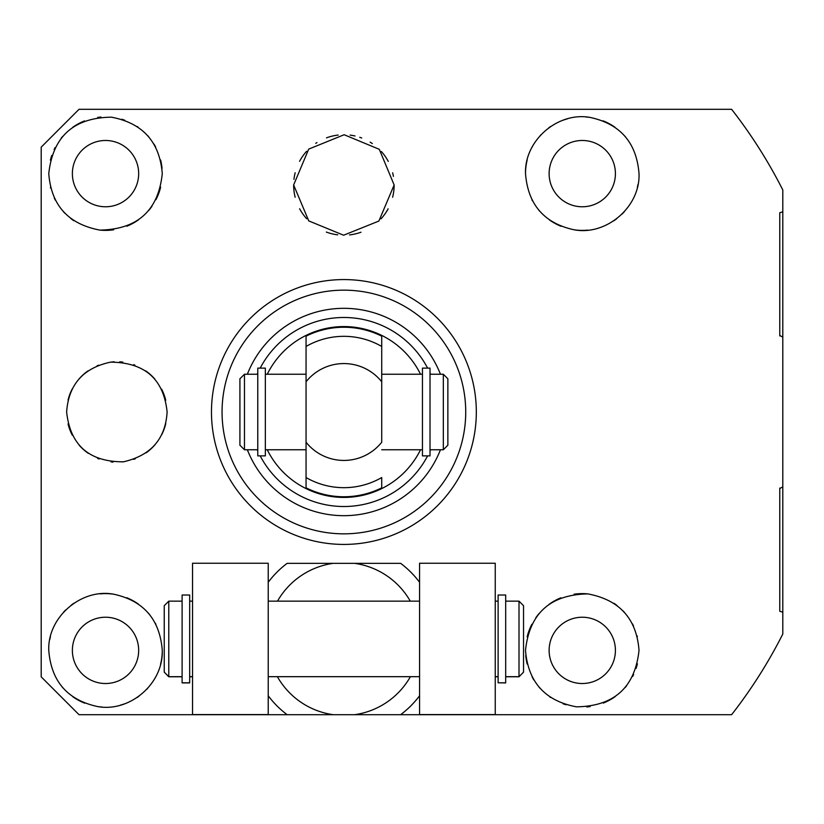 <?xml version="1.0" encoding="UTF-8"?>
<svg xmlns="http://www.w3.org/2000/svg" width="824" height="824" viewBox="0 0 824 824"><rect width="100%" height="100%" fill="white"/><g stroke="black" fill="none" stroke-linecap="round" stroke-linejoin="round"><path stroke-width="1.24" d="M419.571 563.245L495.245 563.245L419.571 563.245L419.571 714.696L79.032 714.696L41.2 676.854L41.2 147.146L79.032 109.304L731.609 109.304A491.877 491.877 0 0 1 782.8 189.953L782.8 634.047L781.173 637.23M779.772 226.373L779.772 212.736L782.8 211.789M66.631 412C68.577 384.623 83.214 368.009 110.55 362.148C144.828 362.436 163.677 379.061 167.118 412C165.5 438.904 150.936 455.507 123.425 461.821C89.188 461.873 70.256 445.259 66.631 412M211.469 412A132.427 132.427 0 0 1 343.896 279.573A132.427 132.427 0 0 1 476.324 412A132.427 132.427 0 0 1 343.896 544.427A132.427 132.427 0 0 1 211.469 412M782.8 337.109L779.772 335.492M779.772 212.736L779.772 335.934M639.022 173.627C636.561 142.603 620.215 123.858 589.974 117.399C558.003 111.652 524.352 140.183 525.506 173.627C527.988 204.568 544.18 223.294 574.112 229.793C606.268 235.911 640.372 206.896 639.022 173.627M48.771 173.627C51.232 205.3 68.279 224.128 99.9 230.102C137.567 229.402 158.363 210.573 162.277 173.627C159.681 141.893 142.707 123.075 111.353 117.173C73.717 117.719 52.849 136.537 48.771 173.627M293.643 184.978L308.701 149.113L344.144 134.734L379.298 149.319L394.14 184.978L378.875 221.059L343.618 235.221L308.763 220.904L293.643 184.978A50.243 50.243 0 0 0 295.167 197.255M637.961 184.535A56.753 56.753 0 0 1 637.343 187.326M624.304 211.768A56.753 56.753 0 0 1 622.141 214.024M616.651 218.782A56.753 56.753 0 0 1 613.695 220.883M587.739 230.123A56.753 56.753 0 0 1 574.112 229.793M561.072 226.281A56.753 56.753 0 0 1 549.371 219.884M539.493 210.934A56.753 56.753 0 0 1 538.371 209.605M532.438 200.809A56.753 56.753 0 0 1 531.933 199.861M625.519 136.877A56.753 56.753 0 0 0 624.963 136.238M614.931 127.215A56.753 56.753 0 0 0 603.075 120.829M589.974 117.399A56.753 56.753 0 0 0 585.926 116.987M567.345 118.872A56.753 56.753 0 0 0 563.06 120.222M550.741 126.433A56.753 56.753 0 0 0 548.784 127.802M540.771 134.909A56.753 56.753 0 0 0 540.225 135.497M533.664 144.324A56.753 56.753 0 0 0 532.201 146.899M527.195 159.907A56.753 56.753 0 0 0 525.506 173.627M615.415 173.627A33.145 33.145 0 0 1 582.269 206.773A33.145 33.145 0 0 1 549.124 173.627A33.145 33.145 0 0 1 582.269 140.482A33.145 33.145 0 0 1 615.415 173.627M162.04 168.426A56.753 56.753 0 0 0 160.608 159.969M155.654 147.032A56.753 56.753 0 0 0 153.985 144.087M148.763 136.866A56.753 56.753 0 0 0 147.692 135.641M137.979 127.071A56.753 56.753 0 0 0 137.186 126.525M124.795 120.242A56.753 56.753 0 0 0 121.767 119.243M100.992 117.049A56.753 56.753 0 0 0 97.665 117.42M84.511 120.912A56.753 56.753 0 0 0 72.636 127.37M62.665 136.423A56.753 56.753 0 0 0 61.192 138.185M55.105 147.558A56.753 56.753 0 0 0 54.147 149.515M51.768 155.427A56.753 56.753 0 0 0 50.388 160.175M160.649 187.141A56.753 56.753 0 0 1 155.942 199.686M151.966 206.247A56.753 56.753 0 0 1 148.485 210.717M138.638 219.72A56.753 56.753 0 0 1 126.865 226.219M113.691 229.793A56.753 56.753 0 0 1 99.9 230.102M73.83 220.708A56.753 56.753 0 0 1 70.761 218.494M64.89 213.262A56.753 56.753 0 0 1 63.304 211.562M55.352 200.17A56.753 56.753 0 0 1 54.302 198.069M50.645 188.099A56.753 56.753 0 0 1 50.429 187.275M138.669 173.627A33.145 33.145 0 0 1 105.524 206.773A33.145 33.145 0 0 1 72.378 173.627A33.145 33.145 0 0 1 105.524 140.482A33.145 33.145 0 0 1 138.669 173.627M394.14 184.978A50.243 50.243 0 0 1 392.615 197.266M388.135 208.812A50.243 50.243 0 0 1 381.007 218.854M361.015 232.224A50.243 50.243 0 0 1 349.5 234.912M337.747 234.85A50.243 50.243 0 0 1 326.335 232.059M306.662 218.72A50.243 50.243 0 0 1 299.627 208.75M293.972 179.302A50.243 50.243 0 0 1 295.157 172.752M299.576 161.298A50.243 50.243 0 0 1 306.6 151.307M315.757 143.345A50.243 50.243 0 0 1 316.962 142.562M326.489 137.845A50.243 50.243 0 0 1 338.159 135.064M350.128 135.126A50.243 50.243 0 0 1 355.031 135.981M359.728 137.299A50.243 50.243 0 0 1 361.726 137.999M370.151 142.14A50.243 50.243 0 0 1 372.335 143.561M381.368 151.513A50.243 50.243 0 0 1 388.279 161.422M392.646 172.793A50.243 50.243 0 0 1 393.398 176.398M779.772 184.071L781.131 186.677M781.173 186.77L782.8 189.953M782.8 612.211L779.772 611.264L779.772 597.627M781.131 637.323L779.772 639.929M779.772 488.508L782.8 486.891M495.245 563.245L495.245 714.696L731.609 714.696A491.877 491.877 0 0 0 782.8 634.047M779.772 488.066L779.772 611.264M525.506 650.373C528.102 682.107 545.076 700.925 576.429 706.827C614.076 706.281 634.944 687.463 639.022 650.373C636.561 618.7 619.514 599.872 587.883 593.898C550.216 594.598 529.43 613.427 525.506 650.373M48.771 650.373C51.222 681.396 67.578 700.143 97.809 706.601C129.78 712.348 163.43 683.817 162.277 650.373C159.805 619.432 143.603 600.706 113.681 594.207C81.514 588.089 47.411 617.104 48.771 650.373M637.354 636.725A56.753 56.753 0 0 0 637.148 635.901M633.491 625.931A56.753 56.753 0 0 0 632.43 623.83M624.489 612.438A56.753 56.753 0 0 0 622.893 610.739M617.021 605.506A56.753 56.753 0 0 0 613.952 603.292M587.883 593.898A56.753 56.753 0 0 0 574.091 594.207M560.917 597.781A56.753 56.753 0 0 0 549.144 604.28M539.308 613.283A56.753 56.753 0 0 0 535.827 617.753M531.841 624.314A56.753 56.753 0 0 0 527.144 636.859M637.405 663.825A56.753 56.753 0 0 1 636.025 668.573M633.646 674.485A56.753 56.753 0 0 1 632.678 676.442M626.601 685.815A56.753 56.753 0 0 1 625.128 687.577M615.147 696.63A56.753 56.753 0 0 1 603.281 703.088M590.118 706.58A56.753 56.753 0 0 1 586.791 706.951M566.026 704.757A56.753 56.753 0 0 1 562.988 703.758M550.607 697.475A56.753 56.753 0 0 1 549.804 696.929M540.101 688.359A56.753 56.753 0 0 1 539.03 687.134M533.808 679.913A56.753 56.753 0 0 1 532.129 676.967M527.175 664.031A56.753 56.753 0 0 1 525.753 655.574M615.415 650.373A33.145 33.145 0 0 1 582.269 683.518A33.145 33.145 0 0 1 549.124 650.373A33.145 33.145 0 0 1 582.269 617.227A33.145 33.145 0 0 1 615.415 650.373M155.849 624.139A56.753 56.753 0 0 0 155.345 623.191M149.422 614.395A56.753 56.753 0 0 0 148.299 613.066M138.411 604.116A56.753 56.753 0 0 0 126.711 597.719M113.681 594.207A56.753 56.753 0 0 0 100.044 593.877M74.088 603.116A56.753 56.753 0 0 0 71.142 605.218M65.652 609.976A56.753 56.753 0 0 0 63.489 612.232M50.449 636.674A56.753 56.753 0 0 0 49.821 639.465M162.277 650.373A56.753 56.753 0 0 1 160.598 664.092M155.592 677.101A56.753 56.753 0 0 1 154.129 679.676M147.558 688.504A56.753 56.753 0 0 1 147.022 689.091M138.998 696.198A56.753 56.753 0 0 1 137.052 697.567M124.733 703.778A56.753 56.753 0 0 1 120.438 705.128M101.857 707.013A56.753 56.753 0 0 1 97.809 706.601M84.718 703.171A56.753 56.753 0 0 1 72.852 696.785M62.82 687.762A56.753 56.753 0 0 1 62.274 687.123M138.669 650.373A33.145 33.145 0 0 1 105.524 683.518A33.145 33.145 0 0 1 72.378 650.373A33.145 33.145 0 0 1 105.524 617.227A33.145 33.145 0 0 1 138.669 650.373M165.758 423.629A50.243 50.243 0 0 1 161.7 434.712M155.056 444.661A50.243 50.243 0 0 1 146.147 452.839M135.383 458.711A50.243 50.243 0 0 1 133.653 459.359M123.425 461.821A50.243 50.243 0 0 1 122.539 461.924M113.063 462.099A50.243 50.243 0 0 1 111.065 461.914M99.076 458.989A50.243 50.243 0 0 1 97.593 458.401M88.23 453.282A50.243 50.243 0 0 1 79.135 445.176M72.285 435.175A50.243 50.243 0 0 1 68.052 423.907M68.052 400.114A50.243 50.243 0 0 1 72.244 388.907M79.011 378.968A50.243 50.243 0 0 1 87.972 370.893M97.067 365.815A50.243 50.243 0 0 1 98.684 365.166M110.55 362.148A50.243 50.243 0 0 1 114.227 361.818M119.707 361.829A50.243 50.243 0 0 1 122.858 362.107M133.694 364.651A50.243 50.243 0 0 1 134.858 365.084M145.755 370.882A50.243 50.243 0 0 1 154.84 379.091M161.617 389.134A50.243 50.243 0 0 1 165.748 400.32M465.725 412A121.839 121.839 0 0 1 343.896 533.839A121.839 121.839 0 0 1 222.058 412A121.839 121.839 0 0 1 343.896 290.161A121.839 121.839 0 0 1 465.725 412M440.449 449.76A103.67 103.67 0 0 1 247.344 449.76M440.449 374.24A103.67 103.67 0 0 0 247.344 374.24M343.896 317.487A94.513 94.513 0 0 0 260.188 368.112A94.513 94.513 0 0 1 427.604 368.112A94.513 94.513 0 0 0 343.896 317.487M257.778 373.045A94.513 94.513 0 0 0 257.253 374.24A94.513 94.513 0 0 1 257.778 373.045M257.253 449.76A94.513 94.513 0 0 0 257.778 450.955A94.513 94.513 0 0 1 257.253 449.76M260.188 455.888A94.513 94.513 0 0 0 427.604 455.888A94.513 94.513 0 0 1 260.188 455.888M430.015 373.045A94.513 94.513 0 0 1 430.54 374.24A94.513 94.513 0 0 0 430.015 373.045M430.54 449.76A94.513 94.513 0 0 1 430.015 450.955A94.513 94.513 0 0 0 430.54 449.76M306.054 374.24L306.054 487.839A84.759 84.759 0 0 0 381.728 487.839L381.728 477.539A75.674 75.674 0 0 1 306.054 477.539L306.054 442.231A48.431 48.431 0 0 0 381.728 442.231L381.728 381.769A48.431 48.431 0 0 0 306.054 381.769L306.054 346.461A75.674 75.674 0 0 1 381.728 346.461L381.728 336.161A84.759 84.759 0 0 0 306.054 336.161L306.054 374.24L265.349 374.24M381.728 374.24L381.728 346.461L381.728 381.769L381.728 374.24L422.444 374.24M422.444 449.76L381.728 449.76M443.333 449.76L443.333 374.24L447.865 378.783L447.865 445.218L443.333 449.76L430.015 449.76M443.333 374.24L430.015 374.24M306.054 449.76L265.349 449.76M257.778 374.24L244.46 374.24L244.46 449.76L257.778 449.76M422.444 368.112L422.444 455.888L430.015 455.888L430.015 368.112L422.444 368.112M265.349 455.888L265.349 368.112L257.778 368.112L257.778 455.888L265.349 455.888M244.46 449.76L239.918 445.218L239.918 378.783L244.46 374.24M268.222 714.696L268.222 563.245L192.548 563.245L192.548 714.696L268.222 714.696M277.379 676.679A76.426 76.426 0 0 0 333.164 714.696L287.143 714.696A94.595 94.595 0 0 1 268.222 695.775M268.222 582.269A94.595 94.595 0 0 1 287.143 563.348L400.649 563.348A94.595 94.595 0 0 1 419.571 582.269M277.503 601.149A76.426 76.426 0 0 1 333.164 563.348M410.28 601.149A76.426 76.426 0 0 0 354.619 563.348M419.571 695.775A94.595 94.595 0 0 1 400.649 714.696L354.619 714.696A76.426 76.426 0 0 0 410.404 676.679M498.118 676.782L495.245 676.782M519.007 676.782L523.539 672.137L519.007 676.782L505.689 676.782M192.548 676.782L189.675 676.782M182.104 676.782L168.786 676.782L168.786 601.149L182.104 601.149M498.118 682.808L505.689 682.911L505.689 595.021L498.118 595.021L498.118 682.808L505.689 682.808M189.675 682.911L189.675 595.021L182.104 595.021L182.104 682.911L189.675 682.911M182.104 676.679L168.786 676.679L164.244 672.137L168.786 676.782M419.571 601.149L268.222 601.149M419.571 676.679L268.222 676.679M498.118 601.149L495.245 601.149M498.118 676.679L495.245 676.679M523.539 672.137L523.539 605.692L519.007 601.149L519.007 676.679L505.689 676.679M519.007 601.149L505.689 601.149M192.548 676.679L189.675 676.679M192.548 601.149L189.675 601.149M164.244 672.137L164.244 605.692L168.786 601.149M420.528 374.24A85.439 85.439 0 0 0 267.254 374.24M267.254 449.76A85.439 85.439 0 0 0 420.528 449.76M419.571 714.696L495.245 714.696L419.571 714.696M419.571 714.583L495.245 714.583M268.222 714.583L192.548 714.583M268.222 563.245L192.548 563.245M189.675 682.808L182.104 682.808"/></g></svg>
